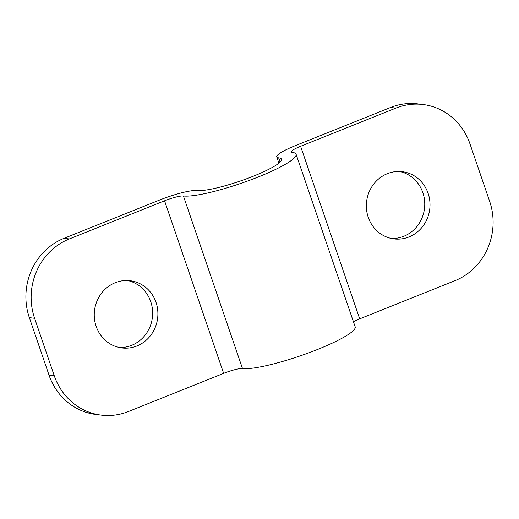 <?xml version="1.0" encoding="UTF-8"?>
<svg xmlns="http://www.w3.org/2000/svg" width="519" height="519" viewBox="0 0 519 519"><rect width="100%" height="100%" fill="white"/><g stroke="black" fill="none" stroke-linecap="round" stroke-linejoin="round"><path stroke-width="0.78" d="M395.848 108.127L300.611 146.287L359.693 318.848L454.929 280.688A61.566 57.817 -83 0 0 489.657 201.366L469.961 143.841A61.566 57.817 -83 0 0 423.004 104.533A61.566 57.817 -83 0 0 395.848 108.127L390.599 107.485A61.566 57.817 -83 0 1 417.75 103.891L423.004 104.533M300.611 146.287A15.395 2.426 161.1 0 0 291.302 151.911A15.395 2.426 161.1 0 0 292.255 152.378A61.566 9.705 161.1 0 1 296.083 154.24L355.165 326.801A61.566 9.705 161.1 0 1 309.142 352.686A61.566 9.705 161.1 0 1 242.496 368.548A15.395 2.426 161.1 0 0 223.637 373.356L128.401 411.515A61.566 57.817 -83 0 1 101.25 415.109A61.566 57.817 -83 0 1 54.287 375.801L34.591 318.277L29.343 317.634A61.566 57.817 -83 0 1 64.071 238.312L159.307 200.152A30.783 4.853 161.1 0 1 197.019 190.531A46.178 7.279 -18.9 0 0 247.005 178.64A46.178 7.279 -18.9 0 0 281.519 159.223A46.178 7.279 -18.9 0 0 278.651 157.828A30.783 4.853 161.1 0 1 276.737 156.894A30.783 4.853 161.1 0 1 295.363 145.644L390.599 107.485M223.637 373.356L164.555 200.795L69.319 238.954A61.566 57.817 -83 0 0 34.591 318.277M164.555 200.795A15.395 2.426 161.1 0 1 183.415 195.987L242.496 368.548M296.083 154.24A61.566 9.705 161.1 0 1 250.061 180.125A61.566 9.705 161.1 0 1 183.415 195.987M127.538 280.513A33.865 31.802 -83 0 1 150.757 301.701A33.865 31.802 -83 0 1 119.357 347.509M101.25 415.109L95.996 414.467A61.566 57.817 -83 0 1 49.039 375.159L54.287 375.801M29.343 317.634L49.039 375.159M353.433 321.748A15.395 2.426 161.1 0 1 359.693 318.848M156.005 302.337A33.865 31.802 97 0 0 130.178 280.721A33.865 31.802 97 0 0 94.51 310.479A33.865 31.802 97 0 0 121.971 347.944A33.865 31.802 97 0 0 156.005 302.337M399.643 171.491A33.865 31.802 -83 0 1 422.862 192.679A33.865 31.802 -83 0 1 391.462 238.487M428.11 193.315A33.865 31.802 97 0 0 402.283 171.698A33.865 31.802 97 0 0 366.615 201.456A33.865 31.802 97 0 0 394.077 238.922A33.865 31.802 97 0 0 428.11 193.315M64.071 238.312L69.319 238.954M278.651 157.828L280.111 162.084M278.885 163.174L276.737 156.894"/></g></svg>
